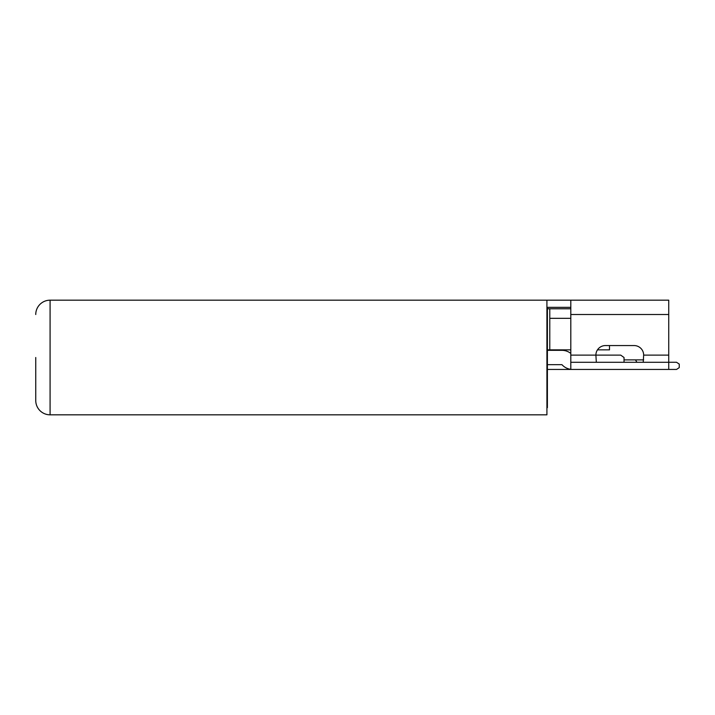 <?xml version="1.0" encoding="UTF-8"?>
<svg xmlns="http://www.w3.org/2000/svg" width="715" height="715" viewBox="0 0 715 715"><rect width="100%" height="100%" fill="white"/><g stroke="black" fill="none" stroke-linecap="round" stroke-linejoin="round"><path stroke-width="1.07" d="M570.802 353.416A14.336 14.336 0 0 0 561.927 350.332L547.395 350.332M570.802 369.324A14.336 14.336 0 0 1 562.508 365.249L561.927 364.668L547.395 364.668M546.921 407.657L547.395 407.657L547.395 307.343M546.921 307.343L570.802 307.343M570.802 362.282L668.74 362.282L668.74 300.175L570.257 300.175L570.802 300.175L570.802 369.441L676.524 369.441L679.25 367.626L679.25 364.087L676.524 362.273L668.74 362.273L668.74 369.441M570.257 300.175L50.086 300.175L50.086 414.825A14.336 14.336 0 0 1 35.75 400.498L35.75 357.5L35.75 400.48M596.328 362.282L595.89 355.114A9.554 9.554 0 0 1 605.444 345.56L634.107 345.56A9.554 9.554 0 0 1 643.661 355.114L643.223 362.282M546.921 300.282L546.921 414.825L50.086 414.825M604.872 369.441L547.395 369.441M35.75 314.502L35.75 314.52A14.336 14.336 0 0 1 50.086 300.175A14.336 14.336 0 0 0 35.75 314.502L35.75 314.502M624.034 362.282L624.034 357.5L620.692 355.114L570.802 355.114M643.661 359.886L624.034 359.886M547.395 308.773L549.781 308.773L549.781 349.858L547.395 349.858M549.781 349.858L570.802 349.858M597.463 349.858L609.502 349.858L609.502 345.56M668.74 362.273L676.524 362.273M679.25 367.626L676.524 369.441M636.895 362.282L635.519 359.886M549.781 308.773L570.802 308.773M668.74 314.502L570.802 314.502M643.661 355.114L668.74 355.114M570.802 318.327L549.781 318.327"/></g></svg>
